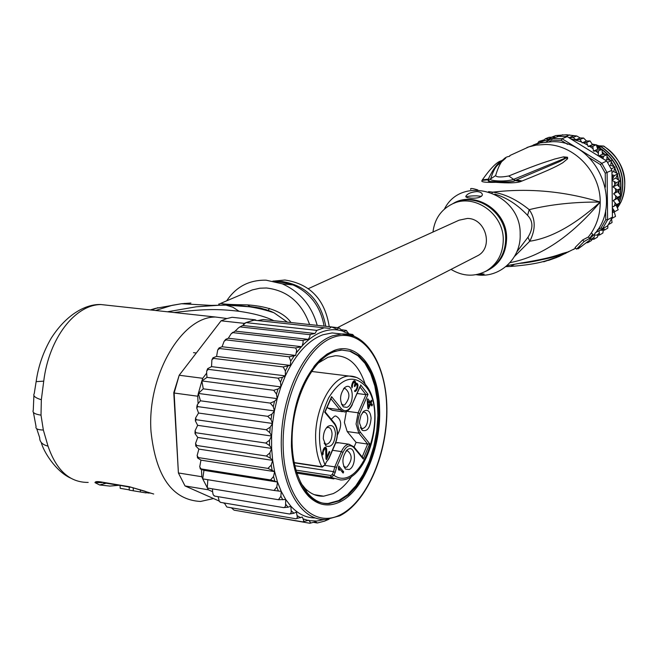 <?xml version="1.0" encoding="UTF-8"?>
<svg xmlns="http://www.w3.org/2000/svg" width="658" height="658" viewBox="0 0 658 658"><rect width="100%" height="100%" fill="white"/><g stroke="black" fill="none" stroke-linecap="round" stroke-linejoin="round"><path stroke-width="0.99" d="M592.2 144.094L594.914 144.612M596.543 145.04L598.838 145.78M510.016 262.649C540.892 256.752 570.963 236.559 600.219 202.064C564.597 191.215 528.793 187.917 492.809 192.152L492.061 192.852M591.435 237.102C625.092 206.694 598.015 140.351 552.35 141.684L540.399 142.86L526.918 147.532M576.54 249.127L575.051 247.564L582.643 239.956L588.392 236.962L591.378 232.858L592.693 234.248L589.683 238.328L584.131 241.527L576.54 249.127L582.149 245.87L578.127 248.831L589.404 240.384L592.693 234.248M543.714 261.818L558.938 256.571L575.643 248.189M507.047 265.626L523.595 262.624C555.089 257.344 558.881 254.292 564.07 253.026L568.833 251.701L555.665 257.582C548.69 259.384 543.047 263.916 510.575 266.457L505.887 266.63M522.222 262.813L507.005 265.668M523.595 262.624L520.626 263.365M521.983 263.2C542.694 260.922 564.745 253.19 565.798 252.688L568.685 251.767L566.209 252.754C561.784 253.396 565.683 255.51 528.012 262.353M568.948 251.405L564.959 253.708M510.575 266.457L514.243 264.458M582.643 239.956L584.131 241.527M588.392 236.962L589.683 238.328M477.79 189.923C472.197 188.213 469.861 188.056 470.783 189.446M509.81 155.559C510.402 158.257 502.802 151.636 495.614 175.612C496.625 177.282 501.001 177.405 508.749 175.982C543.08 161.991 547.777 161.498 554.661 159.03L563.519 156.867L567.467 157.237L567.615 158.751L562.812 162.732C557.663 165.66 554.135 168.152 522.057 180.991L520.675 181.559C516.982 182.998 508.7 183.253 495.811 182.324C484.995 182.603 480.422 181.97 482.108 180.44L482.355 179.848C490.753 168.029 497.078 161.687 501.33 160.823L505.451 158.315M482.108 180.44L487.956 179.79L488.244 179.173C493.549 168.275 498.09 162.271 501.848 161.161M482.355 179.848L488.244 179.173L488.104 179.831L490.062 181.509M505.714 158.126L498.567 164.401C495.721 166.277 493.097 171.096 490.687 178.861C487.973 180.646 503.979 182.299 513.248 179.511L567.311 157.295L560.048 161.399L512.993 181.394M495.614 175.612L490.687 178.861L487.956 179.79L488.359 181.172L490.078 181.509M508.749 175.982L515.461 180.621L516.908 179.996L522.057 180.991M563.519 156.867L564.819 158.027L567.467 157.237M567.599 157.352L566.308 158.076L567.615 158.751M520.675 181.559L515.576 180.588L513.281 181.337M490.169 181.518L500.294 181.879C507.055 182.011 511.554 181.789 513.791 181.213L513.33 181.32M514.556 256.39L529.772 241.223C551.198 238.04 574.681 224.987 600.219 202.064C574.36 201.866 550.688 204.399 529.205 209.655C516.801 199.654 504.67 193.814 492.809 192.152L488.565 191.626M516.785 251.956L527.971 237.242L529.772 241.223C535.851 229.403 535.653 218.884 529.205 209.655L527.568 215.339C517.484 204.613 506.57 197.532 494.841 194.094M527.971 237.242C533.35 228.482 533.21 221.178 527.568 215.339M476.112 274.682C499.068 278.877 521.194 258.939 520.174 234.289C521.235 192.58 462.072 173.498 444.413 209.088M471.243 198.148L467.073 197.63L465.848 196.273C467.353 193.682 471.038 192.12 476.902 191.568C480.554 191.889 482.38 193.041 482.363 195.031C480.982 197.408 477.272 198.453 471.243 198.148M432.964 232.044C434.617 218.991 441.025 209.655 452.194 204.021C473.875 192.893 503.625 213.48 503.263 239.685C503.082 253.544 497.514 263.924 486.575 270.833L489.059 269.492C499.973 262.6 505.525 252.244 505.706 238.435L505.698 237.916C505.706 211.991 476.252 191.906 454.801 202.903L453.757 203.347M451.018 269.393C462.993 276.574 474.837 277.051 486.575 270.833M479.666 273.835L484.156 274.073L476.31 274.649M481.491 196.355L477.001 195.862C471.515 195.796 467.854 196.191 466.012 197.038M555.747 135.564L566.579 134.758L576.737 135.992L580.208 137.966L583.572 138.032L586.525 141.018L582.19 142.844L579.994 139.471L583.572 138.032M602.967 158.718L603.616 156.209L598.903 156.209L606.709 161.021L601.831 163.307L562.022 138.731L567.188 136.658L558.601 136.354L562.755 134.742M567.591 144.324L561.151 140.343L562.022 138.731L551.84 138.517L558.601 136.354M561.151 140.343L551.84 140.146L549.167 141.717M597.332 229.996L601.141 227.865L605.755 219.682L605.648 210.075M605.401 187.119L605.245 173.169L600.425 164.599L589.371 157.772M546.008 141.947L551.84 138.517L551.84 140.146M612.376 212.707L614.843 211.621L612.327 207.936L612.417 217.107L608.272 224.715L607.408 225.982L602.563 228.762L607.605 219.813L607.104 172.676L601.831 163.307L600.425 164.599M612.417 217.107L607.605 219.813L605.755 219.682M605.245 173.169L611.94 170.323L612.039 179.552L614.482 175.538L611.989 174.748M606.709 161.021L611.94 170.323M595.21 232.866L602.563 228.762L601.141 227.865M533.169 145.056L537.528 143.37M555.163 137.209L552.095 136.996L548.542 139.002L545.359 138.748L542.266 141.676L538.935 141.412L537.38 143.633M538.935 141.412L544.059 139.858M545.359 138.748L549.002 137.316L551.667 137.209M552.095 136.996L555.714 135.573M559.604 135.499L557.219 136.436M565.65 136.494L569.647 134.898M586.525 141.018L590.07 140.935L592.48 144.628L596.312 144.776L597.727 149.243L601.938 149.325L602.473 154.26L607.071 154.679L606.906 159.524L611.455 160.61L610.657 165.306L615.074 167.05L613.659 171.524L617.837 173.819L615.863 178.063L619.762 181.008L617.229 184.808L620.757 188.221L617.73 191.634L620.823 195.533L617.36 198.428L619.959 202.787L616.127 205.066L618.183 209.762M614.243 211.909L615.526 216.392M611.57 218.925L612.055 222.536L608.272 224.715M607.869 225.316L607.803 228.137M603.271 230.275L602.86 233.072M598.171 235.202L597.308 237.267L593.919 239.241L594.026 237.357L594.593 235.112L599.471 235.038L599.093 230.703M592.192 239.405L591.262 240.631L587.841 242.621L588.301 241.33M603.74 228.087L604.431 230.094L607.762 228.161M604.431 230.094L599.874 230.259M593.919 239.241L590.127 239.356M613.601 193.806L617.41 190.022L613.091 186.938L616.406 182.702L612.047 180.358L612.318 207.138L616.62 204.613L613.231 200.641L617.484 197.367L613.601 193.806L617.73 191.634M581.466 141.964L570.346 138.608L598.229 155.79L598.509 150.871L593.458 151.126L592.8 146.257L588.178 146.487L586.591 142.432L582.19 142.844M586.591 142.432L590.037 140.968M579.994 139.471L575.832 139.767L573.118 137.423L576.638 135.992M580.208 137.966L575.832 139.767M573.118 137.423L569.154 137.645L567.188 136.658M573.455 135.902L569.154 137.645M570.346 138.608L568.578 137.432M603.616 156.209L606.98 154.671M602.473 154.26L598.599 156.02M598.903 156.209L598.229 155.79M607.605 162.37L611.372 160.601M606.906 159.524L605.401 160.215M610.657 165.306L609.662 165.783M611.257 168.851L615 167.042M613.659 171.524L611.965 172.363M614.482 175.538L617.788 173.893M612.327 207.936L612.318 207.138L616.127 205.066M612.039 179.552L612.047 180.358M616.406 182.702L619.704 181.016M615.863 178.063L612.039 179.988M617.484 197.367L620.765 195.607M617.36 198.428L613.231 200.641M616.62 204.613L619.91 202.812M614.843 211.621L618.133 209.787M611.767 218.514L615.485 216.416M599.471 235.038L602.843 233.08M586.574 242.753L587.841 242.621M617.41 190.022L620.7 188.303M617.229 184.808L613.091 186.938M598.509 150.871L601.897 149.366M597.727 149.243L593.458 151.126M592.8 146.257L596.214 144.768M592.48 144.628L588.178 146.487M597.439 148.017L599.66 147.869L597.374 147.729M597.234 147.137L601.716 146.964L597.135 146.701M597.02 146.265L603.764 146.06L596.839 145.681M603.509 146.175C624.442 158.052 631.433 188.969 617.508 207.632M599.397 147.984L601.322 149.226M602.218 149.851C616.743 161.284 622.698 176.081 620.107 194.233M619.556 196.684L618.528 200.065M616.497 204.852L616.258 205.304M601.461 147.079C620.889 161.276 626.918 179.428 619.532 201.529M618.561 203.626L616.933 206.563M617.558 207.731L621.16 201.652C629.418 179.264 623.62 160.733 603.764 146.06M616.357 205.477L616.76 204.696M618.66 200.262L619.828 196.462M620.288 194.464C623.126 176.122 617.048 161.103 602.045 149.424M601.84 149.276L599.66 147.869M617.015 206.711L618.816 203.478M619.639 201.726C627.173 179.313 621.193 161.062 601.716 146.964M617.525 198.658L617.648 198.198M618.75 192.753L619.014 190.285M619.129 186.42L618.898 182.488M618.536 179.79L617.475 175.036M616.875 173.07L614.909 168.135M614.07 166.425L611.422 161.975M610.081 160.1L607.186 156.637M604.949 154.375L602.407 152.162M598.311 149.234L597.62 148.807M602.424 152.508L604.538 154.35M607.153 156.999L609.67 160.017M611.34 162.362L613.667 166.285M614.778 168.53L616.513 172.881M616.965 174.296L618.224 179.593M618.668 182.817L618.874 186.198M618.742 190.565L618.545 192.523M613.98 171.68L613.782 171.195M308.388 288.632L459.07 220.191L467.312 218.456C485.958 218.168 493.944 247.852 477.42 255.847L476.474 256.332M269.533 308.446L267.888 310.708M328.153 459.054L328.778 458.897L326.352 461.965L325.052 464.959L321.795 466.761L322.272 467.081L325.052 464.959C316.63 444.15 317.798 421.819 328.564 397.975C341.214 377.676 353.626 373.834 365.782 386.46C389.709 413.8 361.53 494.602 333.91 475.339L335.169 472.469L333.548 471.646L334.782 466.876L325.118 465.412M362.196 456.94L367.674 444.06L358.849 433.178L347.202 431.549L344.397 422.436L346.355 411.48M343.624 466.3L345.869 467.32L346.93 467.048C352.408 460.213 352.556 454.76 347.366 450.697L345.935 451.174M348.395 449.101L347.218 449.833C342.135 456.537 341.56 462.961 345.491 469.113L349.135 469.532C356.702 466.53 355.945 445.252 348.395 449.101M335.49 433.515C334.585 443.541 331.443 447.72 326.072 446.05L323.3 438.771C323.317 433.367 324.781 429.279 327.717 426.516C332.043 424.081 334.634 426.417 335.49 433.515M346.116 386.69C353.724 383.178 354.489 404.711 346.873 407.376L343.311 406.858C339.248 400.664 339.742 394.208 344.776 387.496L346.116 386.69M371.096 418.167C370.248 427.823 367.296 431.878 362.237 430.324L359.556 423.143L359.597 421.128L360.979 415.28L363.792 411.225C367.871 408.947 370.306 411.266 371.096 418.167M343.673 471.819L343.139 473.069L339.067 468.266L339.265 470.388L338.426 469.401L338.771 466.02L343.673 471.819L341.839 471.539M325.99 458.988L325.644 449.003L324.435 449.167L323.144 452.12L323.218 453.806L322.757 454.867L322.42 454.152L323.053 450.088L324.081 448.106L325.463 447.185L326.672 449.258L326.73 457.302L329.288 451.404L329.822 452.038L326.524 459.621L325.99 458.988M357.993 385.415L356.833 389.914L354.859 391.526L354.909 390.317L355.863 389.955L356.94 387.85L357.204 385.037L356.217 384.404L354.752 386.657L354.341 386.131L354.999 383.17L354.078 382.002L352.704 384.05L351.989 387.883L351.611 385.827L352.277 383.186L353.181 381.492L354.506 380.645L355.534 381.953L355.616 383.959L356.743 383.186L357.648 384.025L357.993 385.415L357.278 385.325M367.222 399.982L367.74 398.773L370.438 402.202L371.301 400.196L371.902 400.952L371.038 402.967L372.428 404.744L371.91 405.953L370.52 404.176L368.439 409.021L367.838 408.256L367.222 399.982M324.715 465.469L326.129 462.475M324.937 411.669L324.707 412.196L334.618 424.237C337.867 429.279 338.113 435.604 335.333 443.221L328.803 458.264M327.215 407.129L328.046 408.141L332.487 410.345L342.514 411.694M359.959 386.517L352.26 404.251C348.847 410.896 345.22 412.401 341.379 408.758L331.566 396.634L324.707 412.196M347.202 431.549L356.085 442.406L367.674 444.06L369.714 443.772L360.378 432.24L358.849 433.178L356.068 424.04L358.125 412.788L365.963 394.636L357.179 393.509M356.085 442.406L354.086 447.07M335.72 442.9L339.084 442.809M337.447 435.004C342.259 425.512 341.675 419.171 335.687 415.963L334.453 416.251L331.237 419.302M342.991 452.408L341.379 451.594L334.782 466.876L336.534 467.386L342.991 452.408C346.445 445.663 350.048 444.051 353.815 447.555L363.241 459.013L369.714 443.772M362.122 457.121L363.241 459.013M360 387.019L365.963 394.636L368.019 394.364L360.642 384.938M295.845 470.1L330.711 475.487L332.29 474.517L333.91 475.339L330.9 477.379L340.589 479.945C368.694 481.212 387.011 409.95 365.889 385.037C361.201 378.975 355.641 375.981 349.192 376.072C331.78 375.957 313.948 409.638 315.708 440.794C316.169 451.034 318.201 459.687 321.795 466.761L294.077 462.541M330.711 475.487L330.9 477.379L296.404 472.025M322.815 466.695L322.272 467.081M330.851 398.255L331.566 396.634M326.36 427.939L327.964 427.379C330.365 427.535 331.731 429.666 332.051 433.762C331.813 439.75 329.979 443.253 326.541 444.273L324.123 443.147M343.418 388.944L344.965 388.409C350.311 392.629 350.212 398.123 344.652 404.9L343.698 405.122L341.412 404.086M362.5 412.591L363.882 412.13C366.169 412.295 367.468 414.384 367.764 418.406C367.526 424.204 365.79 427.601 362.55 428.572L360.411 427.634M338.261 467.632L338.771 468.225M338.311 468.151L339.067 468.266M323.843 448.517L325.43 448.748M323.785 448.616L324.929 448.789M323.547 449.036L324.435 449.167M323.103 449.982L323.868 450.097M322.807 450.837L323.497 450.936M322.469 452.021L323.144 452.12M322.362 452.901L323.086 453.008M323.218 453.806L322.404 453.691M325.981 447.481L325.068 447.35M326.195 447.736L324.674 447.514M324.271 447.917L324.452 448.6M326.533 448.452L324.378 448.139M326.672 449.258L325.677 449.11M325.973 457.187L326.73 457.302M329.822 452.038L329.066 451.923M356.315 384.428L357.87 384.617M357.936 386.279L357.343 386.205M357.788 387.356L357.113 387.266M357.533 388.294L356.784 388.195M356.833 389.914L355.953 389.807M356.373 390.605L354.868 390.408M355.814 391.156L354.613 391M355.345 391.51L354.629 391.411M354.933 384.247L356.217 384.404M354.851 384.642L355.739 384.749M354.506 385.769L355.106 385.843M353.009 381.788L354.563 381.985M352.968 381.862L354.078 382.002M352.754 382.24L353.601 382.347M352.301 383.137L353.058 383.236M352.022 383.959L352.704 384.05M351.709 385.111L352.359 385.193M351.611 385.983L352.301 386.065M352.433 386.863L351.643 386.764M355.007 380.966L353.988 380.842M355.205 381.229L353.642 381.031M353.264 381.401L353.42 381.837M355.534 381.953L353.395 381.689M355.657 382.75L354.868 382.652M355.016 383.885L355.616 383.959M357.236 383.507L356.118 383.367M357.648 384.025L355.756 383.787M368.801 401.997L370.438 402.202M371.902 400.952L371.022 400.845M369.401 402.754L371.038 402.967M372.428 404.744L370.791 404.53M369.64 404.061L370.52 404.176M367.723 406.751L368.447 406.841L368.019 401.002L367.287 400.903M368.019 401.002L369.919 403.412L368.447 406.841M365.165 384.116C358.873 365.289 348.913 355.822 335.292 355.731L327.988 357.286L317.937 363.265M334.108 350.484L327.092 354.045L320.257 359.498C300.87 380.176 291.255 409.087 291.42 446.223C292.695 468.973 298.526 485.769 308.915 496.601C318.258 505.443 328.548 507.236 339.783 501.988C363.117 491.279 381.303 447.456 379.584 408.618C378.778 369.426 357.911 341.115 334.108 350.484M338.87 327.742L343.698 331.755L349.011 333.877L349.324 334.618M243.386 324.641L244.357 323.366L246.002 322.609L243.386 324.641L243.945 324.707L238.525 327.832L235.177 331.114L231.09 333.845L228.318 338.245L301.742 346.717L302.063 346.001C303.437 342.333 303.519 340.507 302.31 340.515L308.306 339.364C310.14 336.246 310.535 334.667 309.482 334.634L314.993 333.499L316.835 330.382L324.229 327.799L329.592 328.391L331.55 326.911L336.978 329.247L339.092 327.857L331.945 326.985M316.835 330.382L246.002 322.609L255.271 319.804L232.109 317.296L226.599 318.628L221.088 320.808L179.19 375.249L174.14 393.023L173.77 392.711L178.4 472.962L185.021 485.941L219.065 501.001M244.357 323.366L221.088 320.808M197.721 396.215L198.354 393.435L200.435 400.796L198.099 403.617L197.721 396.215L174.14 393.023L178.4 472.962L201.825 476.737L201.455 469.442L203.972 470.33L202.705 478.884L201.825 476.737M173.77 392.711L179.19 375.249L202.746 378.301L206.637 373.16L207.007 377.371L201.866 380.933L202.746 378.301M223.128 502.802L224.436 503.378M212.526 488.861L212.567 491.682L208.372 489.807L202.705 478.884L274.082 490.457L276.788 486.986L277.503 482.043L270.553 479.945L201.077 468.907L200.336 468.981L201.455 469.442M208.372 489.807L185.021 485.941M198.354 393.435L201.866 380.933L203.273 388.829L198.354 393.435L270.249 403.099L274.509 401.314L277.207 398.641L276.459 394.093L273.712 390.293L278.063 388.968L280.884 386.888L280.514 382.117L278.063 378.161L282.463 377.314L285.35 375.874L285.358 370.972L283.211 366.925L213.595 358.404L211.884 359.827L211.547 366.629L207.673 368.636L208.347 369.36L206.735 370.849L206.637 373.16M246.002 322.609L253.626 320.125L324.229 327.799M255.271 319.804L256.299 320.421M212.567 491.682L213.143 494.676L214.664 496.099L213.883 495.696M207.829 479.715L207.27 487.997L278.482 499.735L280.884 496.288L281.221 491.378L274.082 490.457M198.099 403.617L197.129 405.122L197.893 406.636L196.693 407.911L198.552 413.035L195.549 418.011L196.413 419.746L195.344 420.832L197.655 425.331L195.023 430.875L195.985 432.767L195.048 433.63L197.762 437.43L195.549 443.467L196.643 445.466L195.796 446.066L198.872 449.11L197.12 455.55L198.346 457.59L197.573 457.927L200.953 460.148L199.719 466.909L201.077 468.907M222.075 346.733L295.656 355.443L296.7 350.36L295.639 347.983L226.105 339.898L224.131 341.239L222.075 346.733L219.048 347.95L219.55 348.518L217.724 349.9L216.572 356.422L212.953 357.829L213.595 358.404M226.105 339.898L225.768 339.322L228.318 338.245M331.55 326.911L263.192 319.525L257.78 320.578M235.177 331.114L308.306 339.364M302.31 340.515L233.129 332.668M309.482 334.634L240.491 326.952M242.728 325.496L314.993 333.499M328.992 519.211L324.55 521.128L317.452 522.954M309.885 523.266L315.593 521.72L317.189 522.97L313.841 522.411M324.46 519.532L316.753 521.046L309.153 520.643L310.444 522.608L309.902 523.266L240.598 511.274M231.361 507.803L234.067 510.147M224.345 503.008L226.771 506.931M218.119 496.675L219.254 501.306L220.693 502.391L219.994 502.079M309.153 520.643L308.791 520.239L302.631 521.852L303.428 521.662L303.708 520.577L302.318 517.015L295.837 518.759L296.857 518.422L297.326 517.081L296.404 512.064L293.937 513.24L289.462 513.997L290.565 513.627L291.231 512.204L290.869 506.224L287.998 507.211L283.639 507.622L214.664 496.099M283.639 507.622L284.791 507.228L285.58 505.731L285.704 499.48L278.482 499.735M203.972 470.33L277.503 482.043L281.221 491.378L285.704 499.48L290.869 506.224C298.066 513.997 306.126 517.904 315.059 517.928M270.553 479.945L273.539 476.524L274.625 471.638L267.954 468.397L198.346 457.59M200.953 460.148L274.625 471.638L277.503 482.043M267.954 468.397L271.219 465.083L272.651 460.37L270.315 458.108L266.342 456.027L196.643 445.466M198.872 449.11L272.651 460.37L274.625 471.638M266.342 456.027L269.87 452.893L271.631 448.427L197.762 437.43M265.766 443.056L269.525 440.177L271.581 436.04L271.631 448.427L269.55 445.581L265.766 443.056L195.985 432.767M197.655 425.331L271.581 436.04L269.788 432.66L266.235 429.74L270.191 427.174L272.511 423.456L271.038 419.607L267.732 416.333L271.869 414.137L274.402 410.913L273.284 406.669L270.249 403.099M198.552 413.035L272.511 423.456L271.581 436.04M266.235 429.74L196.413 419.746M200.435 400.796L274.402 410.913L272.511 423.456M267.732 416.333L197.893 406.636M203.273 388.829L277.207 398.641L274.402 410.913M207.007 377.371L280.884 386.888L277.207 398.641M273.712 390.293L201.866 380.933M211.547 366.629L285.35 375.874L280.884 386.888M278.063 378.161L208.347 369.36M341.987 329.773L346.075 330.415L344.159 331.591M345.976 330.291L349.011 333.877M351.578 335.226L352.573 334.519L349.003 333.845M352.548 334.42L353.988 336.09M283.211 366.925L290.268 365.396L290.746 361.11L289.043 356.792L219.55 348.518M216.572 356.422L290.268 365.396M289.043 356.792L295.656 355.443M295.45 347.942L301.742 346.717M302.631 521.852L234.281 510.197M295.837 518.759L227.273 507.104M289.462 513.997L220.693 502.391M271.631 448.427L272.651 460.37M341.214 333.927L332.068 332.923L322.881 334.782C308.232 340.276 295.713 353.971 285.35 375.874M300.681 482.956L305.304 488.606C310.831 494.018 316.95 496.543 323.662 496.181L333.178 493.623C340.096 490.251 346.388 484.329 352.055 475.857M150.781 493.146L145.986 492.694M145.92 491.542L146.002 492.916L129.322 490.128M120.044 485.514L120.217 488.326L129.305 489.865M329.239 326.664C324.879 299.398 310.099 283.845 284.889 280.004L273.761 281.081M148.371 492.365L148.42 493.113M140.335 489.749L140.458 491.822M278.638 281.673L281.476 281.484L287.735 283.285L285.514 284.166M287.735 283.285L272.963 281.032M114.92 484.65L103.569 482.791M226.714 300.796C236.058 286.732 249.201 279.864 266.128 280.185L282.224 283.82C299.966 291.741 311.629 305.592 317.205 325.365M223.95 304.917L226.023 305.131C242.646 305.024 258.643 307.566 274.008 312.78L265.98 309.622L255.904 307.261L223.95 304.917L196.183 306.809L167.412 311.793M174.148 312.525C205.288 308.758 218.686 308.923 239.084 311.292C253.717 313.414 265.289 316.539 273.81 320.668M249.826 306.447L260.387 308.018L270.701 311.267L274.008 312.78L287.357 322.132M36.758 428.786L39.686 437.685C39.587 441.855 42.367 444.685 48.026 446.157L43.346 430.036L41.01 415.157L41.339 399.735L43.732 381.163C48.931 338.212 75.135 304.605 100.978 304.555L110.799 305.616M43.732 381.163L36.141 381.632L34.232 393.649C32.752 395.82 35.121 397.843 41.339 399.735M118.843 485.308L109.878 486.089L99.621 484.971L95.015 482.651L102.335 482.585M145.179 491.287L129.494 486.747L153.709 494.018M130.514 487.274L100.913 481.927C97.006 481.319 95.04 481.566 95.015 482.651M33.435 412.5L36.067 426.606C35.302 428.745 37.728 429.888 43.346 430.036M213.529 498.55L200.534 501.462C172.371 499.948 155.864 476.647 151.011 431.574C146.857 375.611 181.855 316.185 215.709 317.049L226.961 318.513M309.597 324.542C301.775 302.647 287.398 290.466 266.474 287.99L259.885 288.204L252.285 289.923L220.693 303.379M290.976 322.527C283.721 312.336 269.245 306.455 247.531 304.884L249.769 306.439M247.531 304.884C231.591 304.67 222.823 304.185 221.252 303.428L218.637 304.119L221.252 303.428M88.18 482.413C69.797 482.561 56.415 470.478 48.026 446.157M218.769 305.024L219.336 304.35M155.592 310.502L172.157 305.32L181.493 303.733L190.902 303.034M151.258 310.033L157.936 307.681M313.874 366.613C319.928 359.136 326.327 354.136 333.08 351.619L341.987 350.081L350.846 351.314L358.964 355.855L366.021 363.438L371.729 373.686L375.882 386.147L378.317 400.278L378.959 415.478L377.791 431.146L374.854 446.642L370.273 461.34L364.203 474.64L356.899 485.958L348.625 494.808L339.742 500.763L338.681 500.59L347.58 494.643L355.846 485.793L363.158 474.476L369.228 461.192L373.818 446.494L376.746 431.006L377.914 415.338L377.273 400.138L374.83 386.016L370.684 373.563L364.968 363.306L357.911 355.731L349.785 351.191L340.926 349.966L334.149 351.742C312.657 359.301 293.197 397.572 292.136 436.451C290.852 475.38 308.133 505.286 329.28 503.617L328.219 503.444L338.681 500.59L339.742 500.763L329.28 503.617M297.72 478.596C305.147 495.581 315.314 503.864 328.219 503.444M452.614 203.832C474.064 189.907 506.693 210.083 506.602 237.579L506.619 238.097C506.183 254.235 499.085 265.371 485.324 271.524M510.139 155.42L528.917 146.849L536.254 145.105L545.342 144.489C574.047 144.431 600.524 172.051 600.219 202.064C600.26 213.422 597.308 223.687 591.378 232.858M575.651 248.189L573.332 249.53M554.324 258.331L548.476 260.412M541.814 141.667L538.121 143.428M551.577 138.673L542.579 141.347M612.656 212.592L613.478 210.075M602.078 230.3L603.773 228.359M590.884 239.38L594.026 237.357M596.88 235.202L599.068 233.31M614.556 205.814L615.041 203.19M615.567 198.79L615.707 196.1M615.666 191.643L615.469 188.945M614.852 184.495L614.317 181.83M613.149 177.471L612.277 174.888M602.999 158.397L601.248 156.316M598.138 153.075L595.984 151.093M592.858 148.568L589.872 146.463M587.364 144.924L583.276 142.778M356.661 377.495L349.192 376.072L311.489 371.441M360.378 432.24C357.253 427.289 357.031 421.079 359.72 413.594L358.125 412.788L346.807 411.275M294.735 465.7L333.548 471.646L332.29 474.517M359.72 413.594L368.019 394.364M336.534 467.386L335.169 472.469M326.352 461.965L328.778 458.897M335.333 443.221L335.111 443.739M334.618 424.237L334.025 422.979M352.26 404.251L352.384 404.563C349.702 409.72 346.988 412.171 344.233 411.924L339.824 409.72L330.916 398.732M341.379 408.758L339.824 409.72L328.046 408.141M360.535 385.777L352.014 404.793M332.52 450.294L341.379 451.594C343.46 447.029 346.001 444.578 348.987 444.232L353.864 446.798L348.987 444.232L337.291 442.554M353.815 447.555L353.864 446.798L362.936 457.836M340.268 514.819L339.898 515C312.723 528.785 285.103 499.044 283.244 449.365C280.974 399.85 305.699 346.495 333.606 337.233L333.993 337.093C361.884 327.454 385.489 360.411 386.657 405.92C388.187 451.298 367.468 501.404 340.268 514.819M338.878 516.045L326.278 519.475C300.755 521.555 279.699 485.398 281.328 438.08C282.677 390.827 306.513 344.611 332.487 335.851L341.634 333.976L354.366 336.246M302.063 346.001C308.627 339.034 315.445 334.272 322.502 331.722C329.732 329.181 336.682 329.041 343.353 331.303M287.998 507.211L285.745 504.275M282.841 499.817L280.884 496.288M278.416 491.049L276.788 486.986M274.797 481.056L273.539 476.524M272.083 470.001L271.219 465.083M270.315 458.108L269.87 452.893M269.55 445.581L269.525 440.177M269.788 432.66L270.191 427.174M271.038 419.607L271.869 414.137M273.284 406.669L274.509 401.314M276.459 394.093L278.063 388.968M280.514 382.117L282.463 377.314M285.358 370.972L287.752 366.317M290.746 361.11L294.044 356.019M296.355 352.82L301.249 346.889M308.314 520.478L303.198 518.899M300.747 517.772L297.202 515.691M293.937 513.24L291.28 510.814M133.171 487.759L133.335 490.613M277.421 281.492L282.085 281.517C306.192 285.342 320.759 300.27 325.784 326.294M324.081 326.105C320.602 306.579 310.263 292.859 293.049 284.947L286.222 282.8M99.621 484.971L106.325 483.194M150.337 309.926L155.453 308.388L181.493 303.733L211.185 305.394L226.023 305.131L232.891 307.228L239.084 311.292M33.895 395.705L33.27 410.197C32.127 412.525 34.701 414.178 41.01 415.157M100.913 481.927L129.494 486.747M184.758 303.387L182.76 303.799M465.848 196.273L465.856 196.783M554.126 258.413L557.12 257.311M337.636 327.602L477.42 255.847M296.75 473.135L333.927 478.909M193.518 352.655L196.314 352.992M346.445 450.565L347.218 449.833M345.869 467.32L344.841 467.164M344.052 466.711L345.491 469.113M325.126 411.875L334.675 423.472C338.089 428.745 338.352 435.423 335.465 443.525L328.877 458.708M322.107 467.065L294.126 462.804M331.459 397.498L325.085 411.957M326.787 427.412L327.717 426.516M324.624 443.624L326.072 446.05M325.488 444.125L326.541 444.273M341.839 404.489L343.311 406.858M343.821 388.442L344.776 387.496M343.698 405.122L342.752 404.999M362.986 411.998L363.792 411.225M360.781 427.98L362.237 430.324M361.612 428.448L362.55 428.572M319.459 360.494L320.257 359.498M326.278 519.475L339.742 515.806C365.922 502.893 386.427 456.71 386.896 412.558C387.628 368.315 367.945 332.759 341.634 333.976L332.068 332.923M200.073 468.118L200.295 468.85M197.326 456.677L197.515 457.647M195.64 444.487L195.747 445.655M195.031 433.104L195.023 431.788M195.385 420.215L195.492 418.801M196.8 407.236L197.022 405.78M207.048 370.1L207.55 368.916M212.263 359.103L212.838 358.042M218.193 349.201L218.892 348.172M224.699 340.564L225.579 339.553M231.715 333.269L232.784 332.315M239.076 327.454L240.45 326.565M346.75 330.76L346.075 330.415M353.362 335.144L352.573 334.519M329.033 519.211L324.55 521.128M323.662 496.181L314.269 494.66M308.314 495.26L308.915 496.601M305.304 488.606L307.451 493.36M129.313 490.078L129.141 487.043M282.224 283.82L293.049 284.947L285.194 282.521M70.628 478.103C55.576 471.317 43.338 451.174 41.298 442.563M36.182 381.377C38.361 365.971 43.428 351.487 51.382 337.916C68.58 311.357 88.764 303.848 100.978 304.547L215.709 317.049M341.987 350.081L340.926 349.966"/></g></svg>
